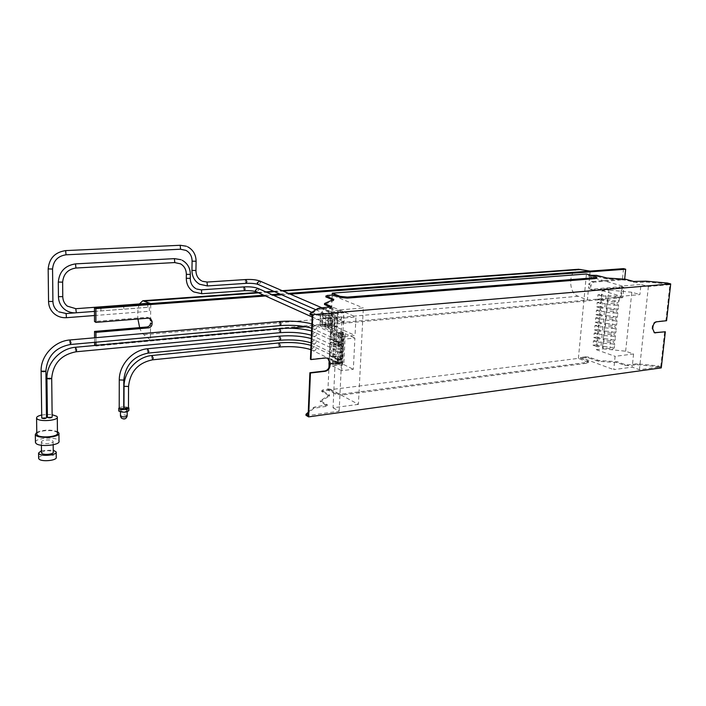<?xml version="1.0" encoding="UTF-8"?>
<svg xmlns="http://www.w3.org/2000/svg" width="706" height="706" viewBox="0 0 706 706"><rect width="100%" height="100%" fill="white"/><g stroke="black" fill="none" stroke-linecap="round" stroke-linejoin="round"><path stroke-width="0.53" stroke-dasharray="3.53 2.65" d="M38.636 458.026C38.804 454.92 53.48 453.764 55.862 456.641L56.251 457.285M41.477 450.613L53.241 450.146M41.504 452.617C44.602 450.34 48.44 450.04 53.012 451.716L53.259 452.131M41.601 442.538L41.363 442.141C40.595 440.05 51.176 439.035 52.888 441.029L53.144 441.444C53.947 443.536 43.278 444.559 41.601 442.538M35.441 442.018C35.688 438.011 55.28 436.573 58.492 440.279L59.004 441.118M36.783 432.346C43.666 429.645 50.558 429.398 57.442 431.604M36.809 433.908C37.012 430.466 54.203 429.248 57.009 432.443L57.46 433.157M41.707 415.04L46.446 414.475M47.39 414.448L52.129 414.713M41.742 417.899L46.393 417.59M47.426 417.202L52.05 416.893M120.664 411.104L120.461 410.83C121.847 409.577 124.027 409.409 127.001 410.318L127.204 410.601C125.818 411.854 123.638 412.022 120.664 411.104M118.776 410.671C121.308 408.977 124.574 408.792 128.58 410.124L128.889 410.548M119.217 407.538L123.726 406.603M123.982 406.594L128.466 407.424M119.217 408.368L123.718 408.306M123.974 407.786L128.466 407.733M147.554 303.386L147.872 307.251L148.225 303.748M149.275 307.322L149.416 311.267L149.275 307.322M331.67 315.317C332.041 313.57 332.958 312.882 334.432 313.235L335.368 315C334.997 316.747 334.07 317.435 332.597 317.073L331.67 315.317M331.273 324.275C331.644 322.518 332.57 321.821 334.053 322.192L334.962 323.93C334.582 325.687 333.656 326.384 332.173 326.004L331.273 324.275M339.489 339.595C339.877 337.803 340.813 337.106 342.313 337.486L343.195 339.215C342.798 341.007 341.854 341.704 340.363 341.316L339.489 339.595M339.145 346.946C339.533 345.155 340.477 344.457 341.978 344.846L342.842 346.558C342.445 348.358 341.501 349.055 340.001 348.658L339.145 346.946M338.774 354.844C339.171 353.044 340.124 352.347 341.625 352.753L342.472 354.447C342.066 356.248 341.113 356.945 339.612 356.539L338.774 354.844M338.448 361.851C338.854 360.042 339.807 359.345 341.307 359.76L342.136 361.437C341.73 363.246 340.777 363.943 339.268 363.528L338.448 361.851M338.298 311.408L337.998 317.876L328.74 318.697L329.022 312.193L338.298 311.408L331.661 308.566L331.37 314.982L322.165 315.785L322.439 309.343L331.661 308.566M337.583 326.896L328.334 327.76L328.625 321.292L337.874 320.453L337.583 326.896L330.973 323.93L321.777 324.778L322.051 318.353L331.255 317.541L330.973 323.93M332.085 330.002L332.552 319.465L320.515 314.152L320.074 324.522L332.085 330.002L334.423 329.773L334.909 319.253L341.695 322.236L344.051 322.024L344.246 318.035L355.956 316.994L355.039 335.429L343.363 336.585L343.548 332.623L341.201 332.853L341.695 322.236M334.423 329.773L341.201 332.853M327.866 325.528L329.878 326.437L330.346 316.023L328.325 315.132L327.866 325.528L325.537 325.74L322.395 324.31L320.074 324.522M338.43 335.632L338.545 333.241L330.682 329.658L330.576 332.023L338.43 335.632L340.777 335.403L340.892 333.011L333.011 329.437L332.905 331.802L320.595 326.163L321.371 308.143L333.735 313.49L333.629 315.873L341.536 319.315L341.651 316.915L344.246 318.035M340.777 335.403L343.363 336.585M329.878 326.437L327.558 326.657L331.661 328.519L332.138 318.035L334.476 317.824L334 328.299L343.548 332.623M334.476 317.824L344.051 322.024M339.136 337.203L343.769 336.736L343.54 341.607L338.906 342.075L339.136 337.203L333.744 334.715L338.368 334.265L338.139 339.101L333.523 339.56L333.744 334.715M338.792 344.563L343.425 344.087L343.195 348.94L338.562 349.426L338.792 344.563L333.417 342.031L338.033 341.563L337.803 346.381L333.197 346.858L333.417 342.031M338.421 352.47L343.045 351.976L342.816 356.812L338.192 357.315L338.421 352.47L333.055 349.885L337.662 349.399L337.442 354.2L332.835 354.703L333.055 349.885M338.095 359.486L342.719 358.975L342.489 363.793L337.865 364.322L338.095 359.486L332.738 356.857L337.344 356.353L337.124 361.145L332.526 361.657L332.738 356.857M332.129 334.679L341.369 333.779L340.027 362.204L330.84 363.237L331.035 358.869L338.827 362.734L338.959 359.716L331.167 355.886L331.794 342.083L339.612 345.781L339.754 342.745L331.926 339.074L332.129 334.679L334.812 335.915L344.069 335.006L342.71 363.528L333.497 364.57L333.682 360.616L339.065 363.29L339.251 359.389L333.859 356.742L334.45 343.804L339.86 346.364L340.045 342.445L334.626 339.913L334.812 335.915M330.84 363.237L333.497 364.57M334.45 343.804L333.285 343.928L338.695 346.487L338.88 342.569L333.461 340.027L333.7 334.82L343.24 339.224L354.906 338.05L353.344 369.309L341.748 370.668L343.24 339.224M333.859 356.742L332.694 356.874L333.285 343.928M321.371 308.143L332.861 307.189L355.956 316.994M331.396 313.693L331.29 316.076L339.18 319.527L339.295 317.126L331.396 313.693L333.735 313.49M339.295 317.126L341.651 316.915M332.861 307.189L332.049 325.104L355.039 335.429M332.049 325.104L320.595 326.163M330.576 332.023L332.905 331.802M585.556 357.651L585.645 356.795L588.795 357.13L598.979 360.501L617.106 361.701L624.907 364.508L628.128 364.852L637.236 363.837L658.124 365.876L658.027 366.741L637.147 364.702L628.04 365.717L624.81 365.373L617.009 362.557L598.891 361.366L588.707 357.986L585.556 357.651L580.553 358.277L587.418 360.819L588.566 361.604L587.065 362.372L342.737 393.966L335.668 393.145L329.764 389.959L329.808 388.98L358.41 404.353L363.343 307.931L337.539 310.119L343.822 312.784L312.228 315.511M358.41 404.353L333.047 407.794L337.539 310.119M605.245 303.562L604.804 307.984L601.415 308.319L601.856 303.88L605.245 303.562L600.594 302.133L600.162 306.545L604.804 307.984M603.701 319.006L603.268 323.41L599.888 323.772L600.329 319.359L603.701 319.006L599.076 317.515L598.644 321.901L603.268 323.41M601.406 342.057L600.974 346.417L597.611 346.822L598.044 342.454L601.406 342.057L596.817 340.469L596.385 344.81L600.974 346.417M607.725 295.479L615.385 296.079C618.65 295.593 619.921 296.908 619.18 300.024C617.979 301.488 616.559 301.736 614.908 300.747L607.257 300.138L607.478 296.661L615.155 297.402L615.385 296.079M607.972 300.076L607.663 303.183L614.591 303.854C617.838 303.368 619.109 304.674 618.403 307.763C617.212 309.246 615.782 309.502 614.123 308.513L606.48 307.895L606.948 303.245L607.663 303.183M607.195 307.834L606.886 310.922L613.805 311.611C617.026 311.117 618.297 312.414 617.626 315.476C616.444 316.985 615.014 317.241 613.337 316.253L605.704 315.635L606.172 310.993L606.886 310.922M606.419 315.556L606.11 318.644L613.029 319.341C616.214 318.847 617.494 320.127 616.85 323.171C615.676 324.698 614.246 324.963 612.552 323.966L604.936 323.339L605.395 318.724L606.11 318.644M605.651 323.269L605.342 326.34L612.243 327.037C615.411 326.551 616.691 327.822 616.082 330.849C614.908 332.385 613.479 332.65 611.775 331.652L604.168 331.026L604.627 326.419L605.342 326.34M604.883 330.946L604.574 334.017L611.467 334.723C614.608 334.229 615.888 335.491 615.305 338.492C614.149 340.045 612.711 340.318 610.999 339.321L603.401 338.695L603.859 334.097L604.574 334.017M604.115 338.606L603.807 341.669L610.69 342.375C613.814 341.889 615.094 343.134 614.538 346.125C613.382 347.687 611.943 347.97 610.222 346.964L602.642 346.328L603.1 341.748L603.807 341.669M603.356 346.24L603.092 348.852L596.367 349.682L602.192 290.651L608.969 290.069L608.44 295.408M602.183 334.282L601.75 338.651L598.379 339.039L598.812 334.662L602.183 334.282L597.576 332.72L597.152 337.071L601.75 338.651M602.933 326.719L602.5 331.105L599.129 331.476L599.562 327.081L602.933 326.719L598.317 325.192L597.894 329.561L602.5 331.105M604.468 311.346L604.027 315.758L600.647 316.103L601.088 311.681L604.468 311.346L599.826 309.89L599.394 314.276L604.027 315.758M606.004 295.893L605.563 300.332L602.174 300.65L602.615 296.202L606.004 295.893L601.344 294.508L600.912 298.92L605.563 300.332M603.092 348.852L625.64 351.217L633.582 353.971L615.111 356.336L613.743 369.635L632.188 367.129L639.415 369.723L660.728 366.785L664.673 331.564M633.582 353.971L632.188 367.129M602.192 290.651L621.271 296.282L639.901 294.587L640.977 284.43L648.39 286.495L669.932 284.633L665.908 320.515L656.086 321.592C654.056 322.077 652.794 323.683 652.291 326.41L652.053 328.634L654.241 332.694M621.271 296.282L622.321 286.009L640.977 284.43M596.367 349.682L615.111 356.336M580.553 358.277L580.632 357.421L613.743 369.635M327.937 389.986L578.399 358.366L588.477 362.469L586.986 363.237L342.684 394.954L335.624 394.133L327.937 389.986L328.943 367.649M578.399 358.366L586.43 273.99M596.694 278.067L588.469 275.472L591.01 275.278M622.321 286.009L588.389 276.355L588.469 275.472M658.027 366.741L661.275 367.879M658.124 365.876L660.728 366.785M329.764 389.959L321.768 391.459L329.464 395.96L320.286 401.679L327.196 405.721L325.845 406.435L313.782 408.306L305.963 415.305M327.249 295.443L327.205 296.467L334.009 295.946L334.053 294.923M329.808 388.98L323.11 389.818L323.074 390.806M327.205 296.467L325.89 296.847M334.009 295.946L363.343 307.931M330.505 307.119L331.591 307.701L330.223 308.204L317.947 309.413L310.049 314.532M332.905 299.953L333.55 300.694L324.495 304.56M308.266 412.233L313.826 407.274L327.24 404.697L320.33 400.673L329.508 394.963L322.139 390.797L321.812 390.471L323.11 389.818M333.047 407.794L339.162 411.227L308.134 415.516M667.364 283.018L667.267 283.909L646.008 282.056L636.794 282.665L625.516 280.132L605.113 278.649L596.658 276.267L588.389 276.355M667.267 283.909L669.932 284.633M585.645 356.795L580.632 357.421M648.39 286.495L639.415 369.723M310.437 359.292L325.272 357.677L327.672 358.189M339.162 411.227L343.822 312.784M666.57 320.718L665.908 320.515M625.64 351.217L631.808 292.258L639.901 294.587M329.093 364.278L331.952 300.359M331.988 299.573L332.191 295.073M320.33 400.673L320.286 401.679M625.604 279.241L625.516 280.132M617.106 361.701L617.009 362.557M631.808 292.258L608.969 290.069M610.434 343.937C613.576 343.443 614.864 344.696 614.308 347.705C613.152 349.276 611.705 349.558 609.966 348.543L602.377 347.749L602.836 343.151L610.434 343.937L610.69 342.375M609.966 348.543L610.222 346.964M602.836 343.151L603.1 341.748M602.377 347.749L602.642 346.328M611.22 336.241C614.379 335.747 615.667 337.018 615.085 340.036C613.92 341.598 612.473 341.872 610.752 340.866L603.145 340.071L603.604 335.456L611.22 336.241L611.467 334.723M610.752 340.866L610.999 339.321M603.604 335.456L603.859 334.097M603.145 340.071L603.401 338.695M612.782 320.78C615.994 320.286 617.273 321.574 616.638 324.636C615.455 326.163 614.017 326.428 612.314 325.431L604.68 324.654L605.148 320.012L612.782 320.78L613.029 319.341M612.314 325.431L612.552 323.966M605.148 320.012L605.395 318.724M604.68 324.654L604.936 323.339M611.996 328.519C615.182 328.025 616.47 329.305 615.861 332.349C614.688 333.894 613.24 334.159 611.528 333.153L603.912 332.376L604.371 327.743L611.996 328.519L612.243 327.037M611.528 333.153L611.775 331.652M604.371 327.743L604.627 326.419M603.912 332.376L604.168 331.026M614.361 305.221C617.626 304.727 618.897 306.033 618.191 309.14C616.991 310.64 615.561 310.887 613.893 309.899L606.233 309.14L606.701 304.462L614.361 305.221L614.591 303.854M613.893 309.899L614.123 308.513M606.701 304.462L606.948 303.245M606.233 309.14L606.48 307.895M613.576 313.005C616.806 312.52 618.085 313.817 617.415 316.897C616.223 318.415 614.785 318.671 613.099 317.674L605.457 316.906L605.924 312.255L613.576 313.005L613.805 311.611M613.099 317.674L613.337 316.253M605.924 312.255L606.172 310.993M605.457 316.906L605.704 315.635M615.155 297.402C618.438 296.908 619.718 298.232 618.968 301.365C617.768 302.839 616.338 303.086 614.679 302.097L614.908 300.747M614.679 302.097L607.01 301.347L607.478 296.661M607.01 301.347L607.257 300.138M597.152 337.071L593.79 337.459L594.214 333.1L597.576 332.72M594.214 333.1L598.812 334.662M593.79 337.459L598.379 339.039M596.385 344.81L593.031 345.208L593.455 340.866L596.817 340.469M593.455 340.866L598.044 342.454M593.031 345.208L597.611 346.822M597.894 329.561L594.523 329.931L594.955 325.554L598.317 325.192M594.955 325.554L599.562 327.081M594.523 329.931L599.129 331.476M598.644 321.901L595.273 322.254L595.705 317.868L599.076 317.515M595.705 317.868L600.329 319.359M595.273 322.254L599.888 323.772M599.394 314.276L596.023 314.62L596.455 310.216L599.826 309.89M596.455 310.216L601.088 311.681M596.023 314.62L600.647 316.103M600.162 306.545L596.782 306.863L597.214 302.45L600.594 302.133M597.214 302.45L601.856 303.88M596.782 306.863L601.415 308.319M600.912 298.92L597.532 299.229L597.964 294.808L601.344 294.508M597.964 294.808L602.615 296.202M597.532 299.229L602.174 300.65M334 328.299L331.661 328.519M332.138 318.035L328.016 316.226L330.346 316.023M320.515 314.152L322.836 313.949L325.995 315.335L328.325 315.132M332.552 319.465L334.909 319.253M333.7 334.82L345.278 333.691L343.796 364.587L332.288 365.893L332.517 360.74L337.909 363.422L338.086 359.522L332.694 356.874M332.288 365.893L341.748 370.668M345.278 333.691L354.906 338.05M343.796 364.587L353.344 369.309M334.626 339.913L333.461 340.027M333.682 360.616L332.517 360.74M339.065 363.29L337.909 363.422M339.251 359.389L338.086 359.522M339.86 346.364L338.695 346.487M340.045 342.445L338.88 342.569M340.027 362.204L342.71 363.528M341.369 333.779L344.069 335.006M329.517 364.499L329.878 359.001L337.662 362.858L338.827 362.734M329.878 359.001L331.035 358.869M337.662 362.858L337.803 359.848L338.959 359.716M337.803 359.848L330.011 356.009L331.167 355.886M330.011 356.009L330.629 342.198L338.448 345.896L338.589 342.86L330.77 339.198L331.017 333.576L342.569 332.464L341.113 363.255L329.631 364.552M329.164 359.857L330.355 333.276L331.017 333.576M338.448 345.896L339.612 345.781M330.629 342.198L331.794 342.083M338.589 342.86L339.754 342.745M330.77 339.198L331.926 339.074M330.355 333.276L341.898 332.155L340.451 362.928L328.97 364.217M340.451 362.928L341.113 363.255M341.898 332.155L342.569 332.464M343.769 336.736L338.368 334.265M338.906 342.075L333.523 339.56M343.54 341.607L338.139 339.101M343.425 344.087L338.033 341.563M338.562 349.426L333.197 346.858M343.195 348.94L337.803 346.381M343.045 351.976L337.662 349.399M338.192 357.315L332.835 354.703M342.816 356.812L337.442 354.2M342.719 358.975L337.344 356.353M337.865 364.322L332.526 361.657M342.489 363.793L337.124 361.145M327.558 326.657L328.016 316.226M325.995 315.335L325.537 325.74M339.18 319.527L341.536 319.315M331.29 316.076L333.629 315.873M338.545 333.241L340.892 333.011M330.682 329.658L333.011 329.437M322.836 313.949L322.395 324.31M337.998 317.876L331.37 314.982M329.022 312.193L322.439 309.343M328.74 318.697L322.165 315.785M328.334 327.76L321.777 324.778M337.874 320.453L331.255 317.541M328.625 321.292L322.051 318.353M150.581 320.612L150.731 303.562M139.435 303.933C137.899 307.728 137.396 312.749 137.926 318.997M139.638 327.602C140.838 331.255 142.277 333.638 143.945 334.732L150.413 339.965L150.563 323.039M578.505 269.277C568.189 269.63 568.056 293.793 578.311 296.255L587.383 300.032L620.618 296.997L621.677 286.636L590.604 289.275L589.978 289.204L588.672 286.574L590.798 287.201L590.984 285.268L593.481 282.188L624.607 279.673L624.66 279.188M94.578 345.066L587.383 300.032L588.672 286.574M590.154 271.095L588.857 284.642L591.354 281.57L622.454 279.073L623.522 268.633M94.569 342.331L94.551 337.795M149.672 318.23L147.042 317.259L94.507 321.477M265.509 295.982L273.672 295.382M281.694 294.781L290.228 294.146M263.788 295.214L271.934 294.605M279.947 294.014L288.472 293.387M622.454 279.073L624.607 279.673M621.677 286.636L623.83 287.245L592.731 289.91L592.105 289.839L590.798 287.201M620.618 296.997L622.763 297.632L623.83 287.245M95.151 345.472L95.963 346.037L289.937 328.211M305.866 326.754L622.763 297.632M95.963 346.037L95.963 345.393M95.954 342.207L95.945 337.68M258.537 292.849L266.647 292.258M274.616 291.684L283.097 291.066M143.945 334.732L578.311 296.255M313.032 334.565C313.402 332.835 314.329 332.164 315.794 332.552L316.65 334.212C316.27 335.95 315.353 336.621 313.879 336.224L313.032 334.565M279.567 328.581L278.826 330.152L279.955 332.676M313.323 327.452C313.693 325.722 314.611 325.051 316.076 325.431L316.95 327.116C316.579 328.837 315.661 329.508 314.188 329.12L313.323 327.452M279.823 321.504L279.073 323.092L280.194 325.607M119.42 379.934L123.806 380.163M124.185 386.314L128.554 386.544M312.59 342.145C312.97 340.407 313.896 339.736 315.37 340.133L316.209 341.783C315.82 343.522 314.894 344.193 313.42 343.787L312.59 342.145M279.532 336.162L278.799 337.724L279.92 340.248M312.431 348.985C312.82 347.237 313.746 346.567 315.22 346.981L316.05 348.614C315.661 350.361 314.726 351.023 313.252 350.608L312.431 348.985M279.064 342.922L278.332 344.475L279.47 347.008M257.946 288.392L258.82 289.981L256.375 291.869M243.914 286.971L243.402 288.427L244.188 290.669M66.099 313.614L66.435 317.638M52.915 301.453L48.546 301.48M52.562 269.083L48.255 268.924M65.914 254.769L65.632 250.639M180.427 249.227L180.189 245.309M192.103 261.167L196.1 261.273M191.944 270.38L195.933 270.477M75.771 308.769L76.098 312.767M62.772 296.652L58.448 296.661M62.64 282.206L58.395 282.047M75.816 267.989L75.524 263.912M174.664 262.57L174.408 258.687M186.508 274.184L190.338 274.457M186.287 278.261L190.276 278.349M259.782 280.997L260.682 282.612L258.246 284.509M245.714 279.585L245.194 281.067L245.988 283.309M41.204 370.924L45.802 370.818M47.037 378.134L51.609 378.028M75.524 347.352L75.18 348.967L75.939 351.712M69.868 340.054L69.515 341.686L70.273 344.44M127.186 415.966L126.983 415.543C124.318 414.643 122.138 414.766 120.452 415.913M123.285 418.614L124.335 418.481L123.285 418.614M147.616 348.843L147.219 350.388L148.022 353.035M151.966 355.586L151.578 357.112L152.381 359.76M123.568 305.16L123.894 309.06L124.23 305.521M100.684 306.933L101.011 310.878L101.267 307.216M201.634 293.687L201.36 289.901M207.264 285.912L206.999 282.109M587.339 361.684L587.418 360.819M595.599 276.575L595.511 277.467M593.534 275.084L593.455 275.967M335.624 394.133L335.668 393.145M586.986 363.237L587.065 362.372M342.684 394.954L342.737 393.966M322.139 390.797L322.095 391.786M329.172 394.628L329.128 395.625M329.278 395.325L329.234 396.322M326.896 404.353L326.852 405.368M325.898 405.403L325.845 406.435M315.088 406.859L315.044 407.891M313.826 407.274L313.782 408.306M319.271 308.054L319.227 309.122M317.991 308.345L317.947 309.413M330.276 307.136L330.223 308.204M331.255 306.969L331.238 307.428M333.594 299.662L333.55 300.694M333.453 299.723L333.435 300.174M596.746 275.384L596.658 276.267M646.105 281.165L646.008 282.056M644.543 281.138L644.446 282.029M636.891 281.765L636.794 282.665M633.609 281.456L633.511 282.356M607.178 278.058L607.089 278.949M605.201 277.758L605.113 278.649M588.795 357.13L588.707 357.986M597.047 360.139L596.958 361.004M598.979 360.501L598.891 361.366M624.907 364.508L624.81 365.373M628.128 364.852L628.04 365.717M635.7 363.837L635.612 364.702M637.236 363.837L637.147 364.702M325.819 357.951L325.272 357.677M652.706 328.846L652.053 328.634M652.953 326.613L652.291 326.41M656.748 321.795L656.086 321.592M147.042 317.259L148.551 318.141M591.354 281.57L593.481 282.188M588.857 284.642L590.984 285.268M590.604 289.275L592.731 289.91M341.978 344.846L311.593 330.999M342.313 337.486L311.884 323.922M341.625 352.753L311.284 338.598M341.307 359.76L311.011 345.366M58.757 311.823L57.318 310.816M186.384 246.235L187.584 246.756M180.992 259.702L182.227 260.276M41.407 445.274L41.363 442.141M120.461 411.889L120.461 410.83M94.48 311.408L149.107 307.278M321.927 307.834L334.432 313.235M311.823 312.326L334.053 322.192M588.477 362.469L588.566 361.604M321.812 390.471L321.768 391.459M329.508 394.963L329.464 395.96M327.24 404.697L327.196 405.721M331.635 306.739L331.591 307.701M333.823 299.485L333.779 300.429M654.497 332.8L653.844 332.588M614.308 347.705L614.538 346.125M615.085 340.036L615.305 338.492M616.638 324.636L616.85 323.171M615.861 332.349L616.082 330.849M618.191 309.14L618.403 307.763M617.415 316.897L617.626 315.476M618.968 301.365L619.18 300.024M310.834 349.629L339.268 363.528M311.108 342.86L339.612 356.539M311.425 335.271L340.001 348.658M311.717 328.184L340.363 341.316M312.167 317.003L332.173 326.004M315.838 309.74L332.597 317.073M149.151 317.797L150.299 318.468M589.978 289.204L592.105 289.839M257.672 292.452L265.774 291.869M273.734 291.296L282.206 290.678M94.498 315.52L149.416 311.267M75.357 312.855L148.031 307.295M195.738 288.56L196.639 289.01M201.572 280.847L202.454 281.279M127.204 411.801L127.204 410.601M58.933 433.581L58.925 433.087M53.179 444.815L53.144 441.444"/><path stroke-width="1.06" d="M56.198 452.352L56.251 457.285C57.468 460.524 41.486 462.156 38.989 459.024L38.636 458.026M53.241 450.146L56.189 451.964C57.415 455.167 41.416 456.764 38.918 453.667L38.565 453.058L41.477 450.613M53.179 444.815L53.259 452.131C54.071 454.267 43.428 455.335 41.751 453.278L41.504 452.617M58.933 433.581L59.004 441.118C60.663 445.292 39.236 447.357 35.918 443.306L35.441 442.018M57.442 431.604L58.925 433.087C60.584 437.182 39.121 439.194 35.794 435.205L35.326 434.428L36.783 432.346M57.301 417.422L57.46 433.157C58.898 436.749 40.145 438.505 37.224 435.02L36.809 433.908M52.129 414.713L56.842 416.311L57.292 416.999C58.739 420.458 39.915 422.109 36.986 418.737L36.571 418.084C36.456 416.84 38.168 415.825 41.707 415.04M46.446 414.475L47.39 414.448M46.393 417.59L46.49 417.74C45.44 418.658 43.887 418.79 41.839 418.146L41.742 417.899M52.05 416.893L52.156 417.052C51.106 417.961 49.57 418.093 47.523 417.449L47.426 417.202M128.898 408.147L128.889 410.548C126.806 412.419 123.541 412.675 119.076 411.298L118.776 410.671M128.466 407.424L128.898 407.936C126.824 409.798 123.55 410.045 119.085 408.677L119.217 407.538M123.806 380.163L123.718 408.306C122.791 409.136 121.335 409.251 119.349 408.642L119.217 408.368M128.554 386.544L128.466 407.733C127.539 408.553 126.092 408.668 124.115 408.059L123.974 407.786M148.225 303.748L147.554 303.386M595.599 276.575L586.43 273.99L332.279 293.166L340.16 296.37L347.37 297.094L595.282 277.714L596.782 277.176L595.599 276.575M665.334 331.767L661.275 367.879L308.619 416.884L310.428 373.015L325.237 371.294C328.016 370.668 329.614 368.806 330.029 365.717L330.17 362.513L328.14 358.41L325.819 357.951L310.975 359.566L312.829 314.664L670.7 283.918L666.57 320.718L656.748 321.795C654.718 322.28 653.447 323.886 652.953 326.613L652.706 328.846L654.497 332.8L665.334 331.767L654.241 332.694M310.975 359.566L310.437 359.292L312.228 315.511L310.049 314.532L310.093 313.438L312.829 314.664M308.266 412.233L305.998 414.254L305.963 415.305L308.619 416.884M670.7 283.918L667.364 283.018L646.105 281.165L633.609 281.456L625.604 279.241L607.178 278.058L596.746 275.384L591.01 275.278M310.093 313.438L317.991 308.345L331.635 306.633L324.539 303.509L333.823 299.397L326.269 296.158L327.249 295.443L334.053 294.923L340.115 297.394L347.326 298.126L595.193 278.614L596.694 278.067L596.764 277.317M325.89 296.847L332.905 299.953M324.539 303.509L324.495 304.56L330.505 307.119M305.998 414.254L308.134 415.516L309.89 372.733L324.689 371.012C327.469 370.385 329.067 368.523 329.473 365.434L329.623 362.24L327.672 358.189M310.428 373.015L309.89 372.733M328.943 367.649L329.093 364.278M331.952 300.359L331.988 299.573M332.191 295.073L332.279 293.166M329.517 364.499L328.97 364.217L329.164 359.857M95.945 337.68L95.928 332.376L148.472 327.884C150.634 327.478 151.834 326.163 152.072 323.93L152.09 321.504L150.66 318.68L148.551 318.141L95.901 322.395L95.875 308.593L265.509 295.982M95.901 322.395L94.507 321.477L94.472 307.719L150.731 303.562L142.788 300.756L139.435 303.933M137.926 318.997L139.638 327.602M288.472 293.387L623.522 268.633L625.684 269.215L290.228 294.146M95.151 345.472L94.578 345.066L94.569 342.331M94.551 337.795L94.533 331.441L146.972 326.984C149.134 326.578 150.325 325.263 150.563 323.039L152.072 323.93M152.09 321.504L150.581 320.612L149.672 318.23M94.472 307.719L95.875 308.593M273.672 295.382L281.694 294.781M150.731 303.562L263.788 295.214M271.934 294.605L279.947 294.014M624.66 279.188L625.684 269.215M590.154 271.095L578.505 269.277M289.937 328.211L305.866 326.754M95.963 345.393L95.954 342.207M94.533 331.441L95.928 332.376M144.192 301.135L258.537 292.849M266.647 292.258L274.616 291.684M283.097 291.066L580.826 269.489M70.273 344.44L70.988 342.763L69.868 340.054M45.802 370.818L45.899 370.959C44.84 371.762 43.269 371.877 41.204 371.285L41.204 370.924M75.939 351.712L76.663 350.061L75.524 347.352M51.609 378.028L51.706 378.169C50.655 378.99 49.102 379.104 47.046 378.504L47.037 378.134M311.425 335.271C302.521 332.676 292.028 331.811 279.955 332.676L280.741 331.096L279.567 328.581M311.717 328.184C302.786 325.634 292.275 324.778 280.194 325.607L280.988 324.01L279.823 321.504M148.022 353.035L148.86 351.447L147.616 348.843M148.234 353.097C133.584 356.045 125.439 365.037 123.806 380.075L119.42 379.934M152.381 359.76L153.228 358.189L151.966 355.586M152.593 359.822C138.182 362.778 130.169 371.647 128.554 386.456L124.185 386.314M311.108 342.86C302.327 340.221 291.94 339.357 279.92 340.248L280.706 338.677L279.532 336.162M310.834 349.629C301.974 346.946 291.516 346.072 279.47 347.008L280.238 345.455L279.064 342.922M256.375 291.869L255.378 290.228L257.946 288.392C254.389 287.095 249.774 286.601 244.108 286.901L243.914 286.971M244.188 290.669L245.079 289.186L244.108 286.901L201.537 289.839L201.634 293.687M66.435 317.638L66.099 313.614M48.546 301.48L52.915 301.453L52.562 269.083M48.255 268.924L52.562 269.03C53.347 260.77 57.839 256.031 66.037 254.804L65.914 254.769M65.632 250.639L66.037 254.804L180.427 249.227M180.189 245.309L180.568 249.253L185.943 250.374C189.949 252.589 192.006 256.19 192.103 261.167L191.944 270.38M187.584 246.756C193.135 249.792 195.968 254.619 196.1 261.229L192.103 261.167M196.1 261.273L195.933 270.477L191.944 270.424C192.058 276.646 194.618 281.253 199.613 284.244L207.264 285.912M206.999 282.109L207.432 285.956M76.354 312.784L75.771 308.769M58.448 296.661L62.772 296.652L62.64 282.206M58.395 282.047L62.64 282.153C63.434 273.99 67.864 269.286 75.939 268.024L75.816 267.989M75.524 263.912L75.939 268.024L174.664 262.57M174.408 258.687L174.806 262.606L180.489 263.832C184.31 266.056 186.26 269.56 186.349 274.36L186.508 274.184M182.227 260.276C187.522 263.32 190.223 268.033 190.338 274.405L186.349 274.36L186.287 278.261M190.338 274.457L190.276 278.349L186.287 278.314C186.402 284.386 188.881 288.913 193.726 291.913L201.81 293.722L244.373 290.704C249.73 290.519 253.692 290.881 256.243 291.816L312.167 317.003M258.246 284.509L257.222 282.85L259.782 280.997C256.216 279.735 251.592 279.241 245.917 279.532L245.714 279.585M245.988 283.309L246.879 281.809L245.917 279.532L207.176 282.056L202.454 281.279M120.452 415.913L120.655 416.337C123.621 417.264 125.8 417.087 127.186 415.825L127.204 411.801M124.23 305.521L123.568 305.16M101.267 307.216L100.684 306.933M201.36 289.901L196.639 289.01M340.16 296.37L340.115 297.394M347.37 297.094L347.326 298.126M595.282 277.714L595.193 278.614M331.282 306.369L331.255 306.969M333.479 299.141L333.453 299.723M326.269 296.158L326.225 297.182M325.237 371.294L324.689 371.012M330.029 365.717L329.473 365.434M330.17 362.513L329.623 362.24M655.521 332.905L654.859 332.702M146.972 326.984L148.472 327.884M45.899 370.959C47.32 356.159 55.5 347.343 70.45 344.502L280.194 325.607M51.706 378.169C53.135 363.458 61.272 354.659 76.124 351.773M311.593 330.999C302.053 328.502 291.393 327.69 279.611 328.572L75.727 347.246C60.292 348.314 46.402 363.193 46.94 378.363L47.426 417.299M311.884 323.922C302.336 321.459 291.666 320.656 279.867 321.495L70.062 339.957C54.521 340.972 40.542 355.886 41.107 371.144L41.742 417.996M311.284 338.598C301.841 336.056 291.269 335.244 279.576 336.153L147.845 348.729C132.737 349.823 118.97 364.87 119.279 380.199L119.217 408.465M311.011 345.366C301.488 342.781 290.854 341.96 279.108 342.922L152.205 355.471C137.317 356.601 123.753 371.471 124.044 386.579L123.974 407.874M94.48 311.408L66.258 313.543L58.757 311.823M66.585 317.682C61.987 317.982 57.936 316.729 54.424 313.923C50.673 310.702 48.714 306.572 48.555 301.533L48.167 269.074C49.12 258.317 54.989 252.157 65.764 250.595L180.348 245.273L186.384 246.235M195.933 270.477C196.021 275.234 197.901 278.693 201.572 280.847M147.731 303.315L75.921 308.698L67.335 306.157C64.405 303.765 62.887 300.597 62.772 296.652M75.357 312.855C71.288 312.917 67.679 311.725 64.537 309.29C60.637 306.069 58.607 301.877 58.448 296.723L58.298 282.197C59.26 271.581 65.049 265.474 75.666 263.868L174.567 258.634L180.992 259.702M190.276 278.349C190.355 282.991 192.182 286.398 195.738 288.56M38.636 458.415L38.565 453.058M41.513 452.864L41.407 445.274M35.45 442.521L35.326 434.428M36.809 434.34L36.571 418.084M120.461 411.889L120.452 416.063L121.344 418.023C124.23 419.761 126.171 419.082 127.186 415.966M118.776 410.892L118.784 408.271M259.782 280.997L321.927 307.834M257.946 288.392L311.823 312.326M325.934 295.911L325.89 296.935M207.458 285.948L246.165 283.344C251.539 283.168 255.528 283.538 258.114 284.456L315.838 309.74M142.788 300.756L257.672 292.452M265.774 291.869L273.734 291.296M282.206 290.678L578.814 269.251M66.611 317.682L94.498 315.52M57.318 310.816C54.503 308.425 53.029 305.31 52.915 301.453M279.47 347.008L152.637 359.822M279.92 340.248L148.269 353.097M279.955 332.676L76.151 351.773M51.706 378.257L52.156 417.052M45.899 371.038L46.49 417.74"/></g></svg>
